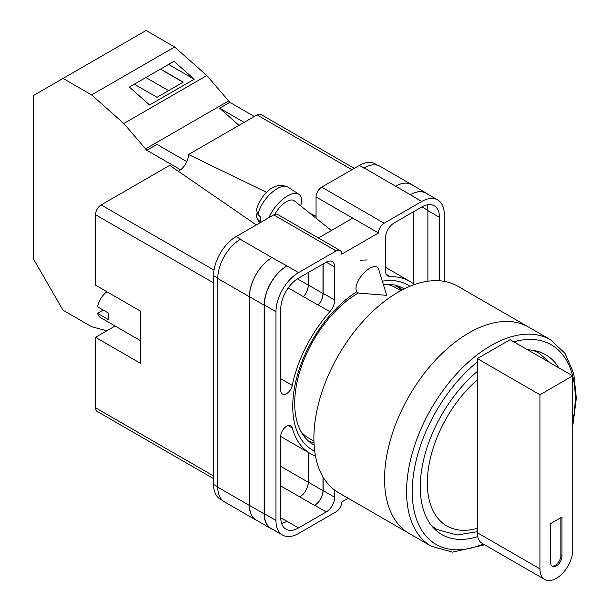<?xml version="1.0" encoding="UTF-8"?>
<svg xmlns="http://www.w3.org/2000/svg" width="610" height="610" viewBox="0 0 610 610"><rect width="100%" height="100%" fill="white"/><g stroke="black" fill="none" stroke-linecap="round" stroke-linejoin="round"><path stroke-width="0.91" d="M314.707 451.202A95.297 55.022 -60 0 1 292.739 406.397A95.297 55.022 -60 0 1 356.69 291.771M382.34 281.21A95.297 55.022 -60 0 1 409.905 286.311M404.194 288.911A90.105 52.025 120 0 0 403.462 288.477A90.105 52.025 120 0 0 383.324 284.412M358.421 292.93A90.105 52.025 120 0 0 294.699 403.294A90.105 52.025 120 0 0 313.357 444.537A90.105 52.025 120 0 0 314.104 444.957M367.212 259.944L360.121 260.195M402.066 290.002A90.105 52.025 120 0 0 398.261 286.098M316.064 218.243L316.064 196.946A7.991 4.613 -60 0 1 321.714 187.156L384.125 223.191L421.693 201.506A31.949 18.445 120 0 1 437.667 199.927A31.949 18.445 120 0 1 444.286 214.552L444.286 281.363M377.727 165.318L375.249 163.892A31.949 18.445 -60 0 0 359.275 165.47L321.714 187.156M222.337 500.284L220.164 499.033A31.949 18.445 -60 0 1 213.546 484.409L217.762 486.841M316.064 196.946L378.482 232.974L341.768 254.172A7.991 4.613 120 0 0 340.113 250.519L277.695 214.484A7.991 4.613 -60 0 0 273.707 214.88L236.139 236.566A31.949 18.445 -60 0 0 213.546 275.697L213.546 484.409M352.778 218.136L318.405 237.984M348.219 498.286L341.768 502.015A7.991 4.613 120 0 1 336.118 511.798L298.557 533.483A31.949 18.445 120 0 1 282.582 535.069A31.949 18.445 120 0 1 275.964 520.437L275.964 311.733A31.949 18.445 120 0 1 298.557 272.601L336.118 250.916A7.991 4.613 120 0 1 340.113 250.519M323.125 263.955L323.125 293.349A11.979 6.916 120 0 1 318.298 304.969L329.88 311.649A11.979 6.916 120 0 0 334.707 300.036L334.707 267.058A11.979 6.916 120 0 0 332.221 261.568A11.979 6.916 120 0 0 326.236 262.163L334.707 267.058M329.88 311.649A99.453 57.416 120 0 0 292.259 385.383A8.273 4.781 120 0 1 282.476 394.037A8.273 4.781 120 0 1 280.76 390.248L280.76 308.957A25.162 14.526 120 0 1 298.557 278.145L326.236 262.163M414.449 284.573A99.453 57.416 120 0 0 409.844 281.37A99.453 57.416 120 0 0 390.369 276.726A11.979 6.916 120 0 1 388.021 276.17A11.979 6.916 120 0 1 385.543 270.68L385.543 237.709A11.979 6.916 120 0 1 394.014 223.031L421.693 207.049A25.162 14.526 120 0 1 434.267 205.806A25.162 14.526 120 0 1 439.482 217.328L439.482 280.768M288.149 425.597L292.259 427.968A8.273 4.781 120 0 0 290.756 425.833A8.273 4.781 120 0 0 284.374 428.052A8.273 4.781 120 0 0 280.76 436.379L280.76 517.669A25.162 14.526 120 0 0 285.976 529.19A25.162 14.526 120 0 0 298.557 527.94L326.236 511.965A11.979 6.916 120 0 0 334.707 497.287L334.707 490.173M292.259 427.968A99.453 57.416 120 0 0 310.398 453.619A99.453 57.416 120 0 0 315.477 456.005M384.125 223.191A7.991 4.613 120 0 0 378.482 232.974M257.252 520.688A31.949 18.445 -60 0 1 256.009 520.078L224.381 501.816A31.949 18.445 -60 0 1 217.762 487.192L249.398 505.454L249.398 296.742A31.949 18.445 -60 0 1 271.991 257.611L286.974 265.914A31.949 18.445 120 0 0 264.382 305.046L275.964 311.733M240.363 239.349A31.949 18.445 -60 0 1 240.66 239.173L240.355 239.349A31.949 18.445 -60 0 0 217.762 278.48L217.762 487.192M363.796 168.085A31.949 18.445 -60 0 1 364.101 167.91L359.275 165.47M395.638 186.218L410.324 194.697A31.949 18.445 -60 0 1 426.298 193.118L411.613 184.639A31.949 18.445 -60 0 0 395.638 186.218L364.094 167.91A31.949 18.445 -60 0 1 380.076 166.324L411.704 184.586A31.949 18.445 -60 0 1 412.856 185.356M413.428 283.764L413.428 211.822M281.599 523.403A25.162 14.526 120 0 0 286.974 521.253L298.557 527.94M280.768 517.913L286.974 521.253M427.9 281.225L427.9 210.641A25.162 14.526 120 0 0 427.069 204.907M264.382 305.046L264.382 513.757A31.949 18.445 120 0 0 271 528.382L282.582 535.069M410.324 194.697L421.693 201.506M437.667 199.927L426.085 193.24A31.949 18.445 120 0 0 410.111 194.826M323.125 477.111L323.125 490.6L334.707 497.287M322.987 476.875L322.987 490.684A11.979 6.916 -60 0 1 314.516 505.354L314.653 505.278A11.979 6.916 120 0 0 323.125 490.6M308.241 452.376L308.241 482.236A11.979 6.916 -60 0 1 299.769 496.914L314.516 505.354M318.298 304.969A99.453 57.416 120 0 0 318.176 305.107A11.979 6.916 -60 0 0 322.987 293.502L322.987 264.038M297.413 278.846L308.241 285.091A11.979 6.916 -60 0 1 303.437 296.689A99.453 57.416 -60 0 1 303.49 296.628L318.176 305.107M308.698 441.221A90.105 52.025 120 0 0 313.982 442.57M272.739 529.381A31.949 18.445 -60 0 1 270.787 528.504L256.101 520.025A31.949 18.445 -60 0 1 249.482 505.4L249.482 296.689L264.168 305.168A31.949 18.445 -60 0 1 286.761 266.036M264.168 305.168L264.168 513.879A31.949 18.445 -60 0 0 270.787 528.504M426.298 193.118A31.949 18.445 -60 0 1 428.037 194.369M302.339 433.817L302.72 433.519M401.166 290.474A89.068 51.423 -60 0 0 396.79 286.212L395.204 287.447M249.482 296.689A31.949 18.445 -60 0 1 272.075 257.557M308.302 452.414L308.302 482.205A11.979 6.916 -60 0 1 299.83 496.875M308.302 272.517L308.302 285.03A11.979 6.916 -60 0 1 303.49 296.628M256.009 520.078A31.949 18.445 -60 0 1 249.398 505.454M308.241 285.091L308.241 272.548M395.73 186.172A31.949 18.445 -60 0 1 411.704 184.586M378.703 269.384A15.974 7.297 128.7 0 0 377.468 267.47A15.974 7.297 128.7 0 0 369.629 268.369A15.974 7.297 128.7 0 0 355.973 288.545A15.974 7.297 128.7 0 0 357.475 292.396A15.974 7.297 128.7 0 0 359.61 293.189L386.679 295.332L378.703 269.384M269.025 217.579A23.965 10.942 -51.3 0 1 283.619 198.57A23.965 10.942 -51.3 0 1 298.892 194.262A23.965 10.942 -51.3 0 1 301.553 200.339A23.965 10.942 -51.3 0 1 300.661 205.89M258.038 214.583L256.383 209.794C260.211 197.183 272.228 180.225 287.928 187.118A22.677 10.355 128.7 0 0 270.962 193.324A22.677 10.355 128.7 0 0 258.038 214.583L260.485 216.939A23.02 10.507 128.7 0 0 260.249 219.653A23.02 10.507 128.7 0 0 260.508 221.987L258.053 219.638A22.677 10.355 128.7 0 0 259.578 222.467L259.944 222.825M256.985 213.271L256.467 217.015L258.053 219.638M274.95 214.316A15.974 7.297 -51.3 0 1 294.294 200.781L331.36 230.504M186.82 161.642L156.968 144.41L146.804 150.281L123.807 123.479L91.599 94.924L63.044 78.438L33.672 95.396L33.672 259.334L63.044 310.208L91.599 326.701L106.841 330.78M63.044 78.438L146.072 30.5L174.628 46.985L206.836 75.548L229.833 102.343L254.339 116.487M123.807 123.479L206.836 75.548M91.599 94.924L174.628 46.985M149.58 104.989L194.201 79.231L173.987 61.305L129.366 87.07L149.58 104.989M229.833 102.343L219.669 108.214L238.99 125.347M145.371 149.008L228.399 101.069M146.804 150.281L180.529 169.748M219.669 108.214L244.168 122.358M134.322 84.21L157.006 97.303L183.244 82.152L160.56 69.06M168.573 64.431L194.201 79.231M168.589 90.615L145.904 77.523M183.107 82.236L160.422 69.144M431.27 546.24L409.241 533.521A119.217 68.831 -60 0 1 390.972 437.988A119.217 68.831 -60 0 1 468.854 332.93A119.217 68.831 -60 0 1 528.466 327.021A119.217 68.831 120 0 0 468.854 332.93A119.217 68.831 120 0 0 390.972 437.988A119.217 68.831 120 0 0 409.241 533.521L338.58 492.72A119.217 68.831 120 0 1 320.311 397.194A119.217 68.831 120 0 1 398.193 292.129A119.217 68.831 120 0 1 457.805 286.227L550.495 339.739A119.217 68.831 -60 0 0 490.882 345.649A119.217 68.831 -60 0 0 413 450.706A119.217 68.831 -60 0 0 431.27 546.24L452.506 552.134L484.675 544.806M301.157 431.842A86.872 50.157 120 0 0 308.782 438.163L313.929 441.137M400.8 290.673L395.646 287.699A86.872 50.157 120 0 0 386.366 284.26M558.798 367.799A103.845 59.955 120 0 0 545.63 354.692A103.845 59.955 120 0 0 527.688 349.835M477.325 371.429A103.845 59.955 120 0 0 423.142 461.907A103.845 59.955 120 0 0 441.785 534.551A103.845 59.955 120 0 0 477.714 536.602M572.729 375.836L572.729 549.984A23.165 13.374 -60 0 1 556.343 578.356A23.165 13.374 -60 0 1 544.76 579.5A23.165 13.374 -60 0 1 539.964 568.894L539.964 394.754L477.325 358.588L510.09 339.678L572.729 375.836L539.964 394.754M550.7 562.702A7.991 4.613 120 0 0 552.355 566.354A7.991 4.613 120 0 0 558.508 564.22A7.991 4.613 120 0 0 561.993 556.175L561.993 517.044L550.7 523.563L550.7 562.702M544.76 579.5L482.121 543.335A23.165 13.374 -60 0 1 477.325 532.728L477.325 358.588M551.829 565.958A7.991 4.613 120 0 0 557.746 563.16A7.991 4.613 120 0 0 560.864 555.527L560.864 517.699M140.681 340.776L100.505 317.581A15.974 9.226 120 0 1 97.554 313.319L108.847 319.838A15.974 9.226 -60 0 1 108.488 316.788A15.974 9.226 -60 0 1 108.847 313.319L97.554 306.799A15.974 9.226 120 0 1 106.91 291.74M97.554 313.319L103.197 310.055M213.546 282.872L95.495 214.712L95.495 285.152L140.681 311.245L140.681 363.423L95.495 337.33L95.495 407.77L213.546 475.93M213.546 478.629L97.15 411.43A7.991 4.613 -60 0 1 95.495 407.77M115.107 326.014L95.495 337.33M95.495 214.712A7.991 4.613 -60 0 1 101.146 204.929L214.026 270.1M256.291 224.93L169.702 165.356L101.146 204.929M178.234 171.227A13.283 7.671 120 0 0 188.482 154.505L266.677 192.386M351.932 169.71L257.039 114.924L188.482 154.505M257.039 114.924A7.991 4.613 -60 0 1 261.034 114.535L354.273 168.36M309.994 213.37L316.064 216.314M264.382 513.757L275.964 520.437M286.974 265.914L298.557 272.601M273.707 214.88L336.118 250.916M236.139 236.566L240.66 239.173M240.355 239.349L271.991 257.611M314.653 505.278L326.236 511.965M280.76 485.941L299.769 496.914M386.366 274.416L390.369 276.726M427.9 210.641L439.482 217.328M323.125 293.349L334.707 300.036M288.233 287.912L303.437 296.689M280.76 378.741L292.259 385.383M249.482 505.4L264.168 513.879M308.302 482.205L322.987 490.684M421.906 206.927L427.9 210.389M308.302 285.03L322.987 293.502M217.762 278.48L249.398 296.742M280.76 466.375L308.241 482.236M213.546 275.697L217.762 278.129M331.596 230.367L330.147 229.528M477.325 361.913A115.229 66.528 120 0 0 412.284 495.084A115.229 66.528 120 0 0 483.227 543.967M572.729 421.929A115.229 66.528 120 0 0 572.729 376.065M572.66 375.798A115.229 66.528 120 0 0 513.826 341.836M432.65 526.971L437.134 529.564A101.847 58.804 -60 0 1 431.255 525.271M477.325 379.809A93.856 54.191 120 0 0 427.336 482.937A93.856 54.191 120 0 0 477.325 528.344M532.324 350.209A101.847 58.804 -60 0 1 538.981 353.159L534.497 350.567M539.964 568.894L477.325 532.728M560.864 555.527L561.993 556.175M280.76 436.516L310.398 453.619M385.543 267.34L409.844 281.37M256.467 217.015L259.578 222.467M287.928 187.118L298.892 194.262M572.729 426.253L576.328 398.216L573.743 373.328L564.982 353.304L550.495 339.739M437.134 529.564L457.111 535.008L477.325 531.684M550.266 362.874L538.981 353.159"/></g></svg>
